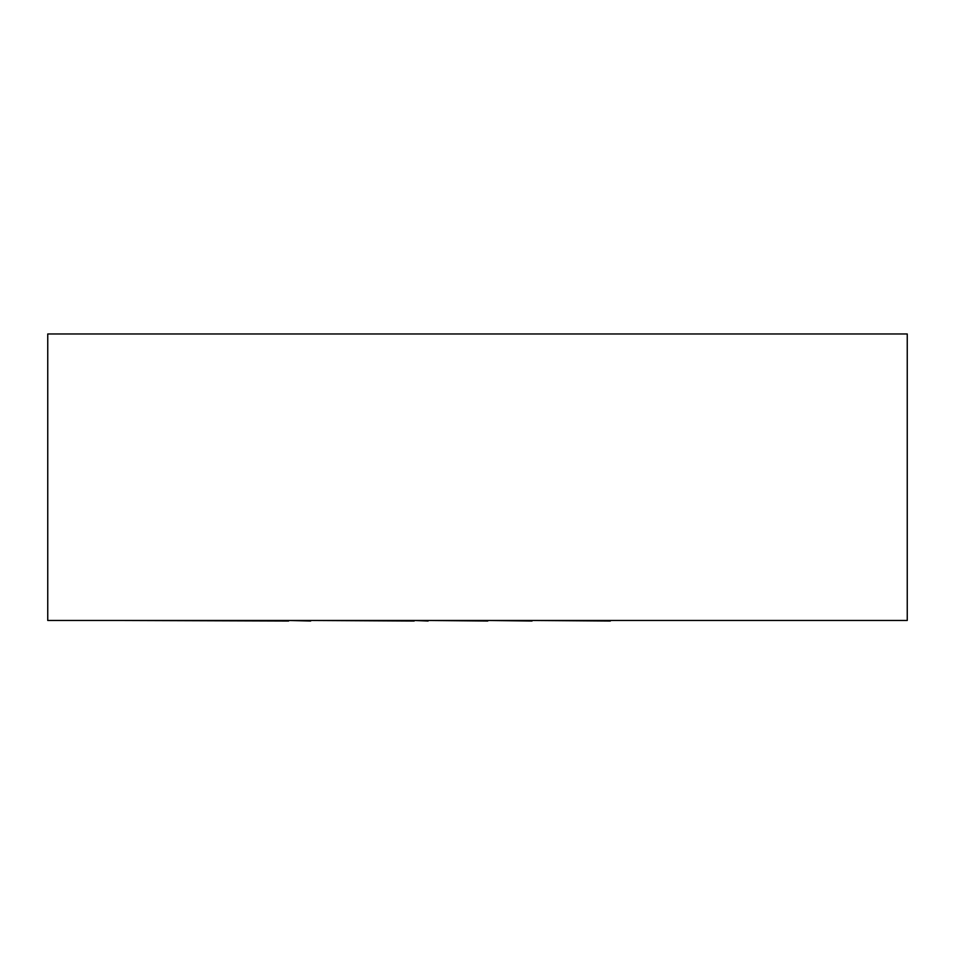 <?xml version="1.0" encoding="UTF-8"?>
<svg xmlns="http://www.w3.org/2000/svg" width="955" height="955" viewBox="0 0 955 955"><rect width="100%" height="100%" fill="white"/><g stroke="black" fill="none" stroke-linecap="round" stroke-linejoin="round"><path stroke-width="1.43" d="M907.25 620.464L907.25 333.964L47.75 333.964L47.75 620.464L907.25 620.464M610.364 620.464L835.243 620.464M610.364 621.037L532.042 620.464M532.042 621.037L487.802 620.464M487.802 621.037L428.138 620.464M428.138 621.037L414.172 620.464M414.172 621.037L310.673 620.464M310.673 621.037L288.601 620.464M288.601 621.037L119.948 620.464"/></g></svg>
